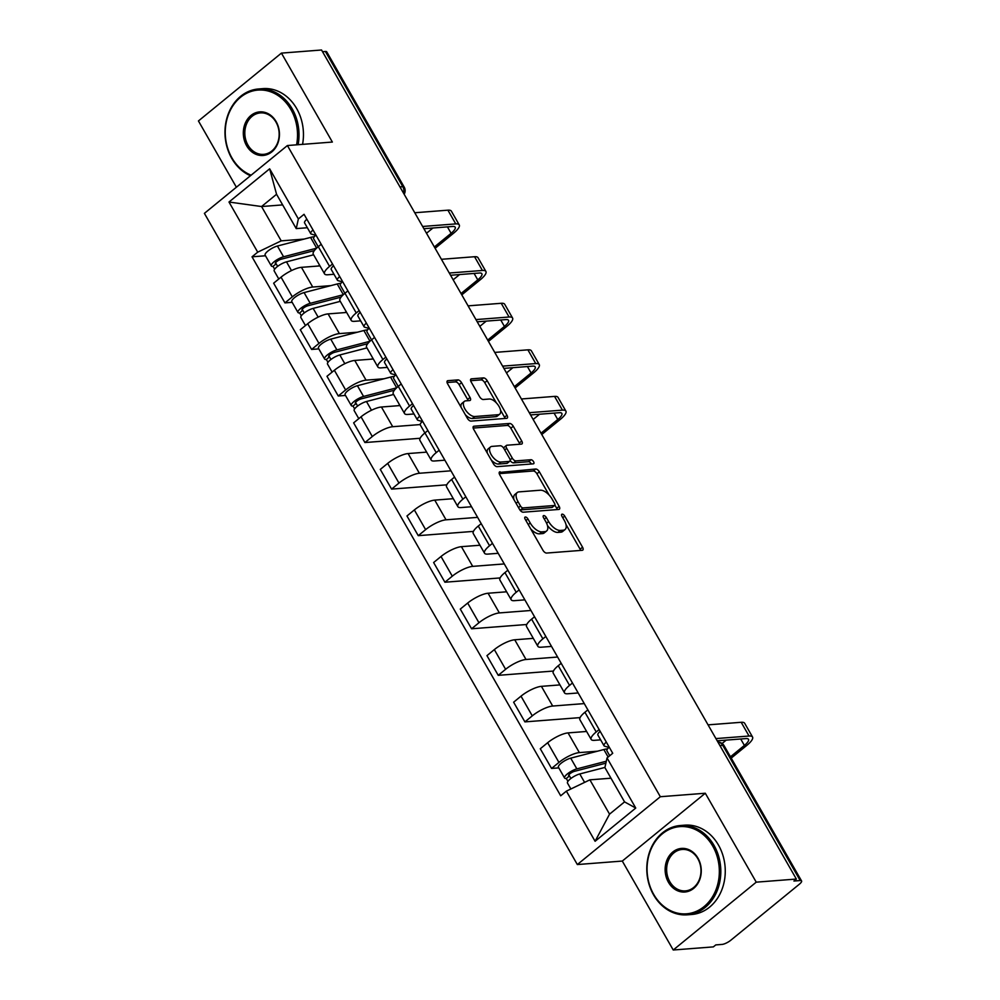 <?xml version="1.0" encoding="UTF-8"?>
<svg xmlns="http://www.w3.org/2000/svg" width="1000" height="1000" viewBox="0 0 1000 1000"><rect width="100%" height="100%" fill="white"/><g stroke="black" fill="none" stroke-linecap="round" stroke-linejoin="round"><path stroke-width="1.5" d="M525.35 517A2.462 1.2 50.7 0 0 524.963 517.15A2.462 1.2 50.7 0 0 525.138 519.163L542.962 550.288A3.513 1.725 50.7 0 0 546.625 553.062L582.25 550.3A3.513 1.725 50.7 0 0 582.8 550.087A3.513 1.725 50.7 0 0 582.55 547.212L564.725 516.087A2.462 1.2 50.7 0 0 562.163 514.15A2.462 1.2 50.7 0 0 561.775 514.288A2.462 1.2 50.7 0 0 561.95 516.3L564.263 520.337A11.25 5.513 50.7 0 1 565.05 529.538A11.25 5.513 50.7 0 1 563.3 530.2L560.325 530.425A11.25 5.513 50.7 0 1 548.625 521.55L546.312 517.513A2.462 1.2 50.7 0 0 543.763 515.575A2.462 1.2 50.7 0 0 543.375 515.725A2.462 1.2 50.7 0 0 543.55 517.737L545.85 521.763A11.25 5.513 50.7 0 1 546.638 530.962A11.25 5.513 50.7 0 1 544.888 531.625L541.925 531.862A11.25 5.513 50.7 0 1 530.212 522.975L527.913 518.95A2.462 1.2 50.7 0 0 525.35 517M461.55 382.675A3.513 1.725 50.7 0 0 457.887 379.9L447.887 380.675A3.513 1.725 50.7 0 0 447.35 380.875A3.513 1.725 50.7 0 0 447.587 383.75L467.388 418.312A3.513 1.725 50.7 0 0 471.05 421.1L506.675 418.325A3.513 1.725 50.7 0 0 507.212 418.125A3.513 1.725 50.7 0 0 506.975 415.25L487.175 380.688A3.513 1.725 50.7 0 0 483.512 377.9L471.45 378.837A3.513 1.725 50.7 0 0 470.9 379.05A3.513 1.725 50.7 0 0 471.138 381.925L479.613 396.712A3.513 1.725 50.7 0 0 483.275 399.5L489.263 399.025A9.412 4.6 50.7 0 1 498.237 405.175A9.412 4.6 50.7 0 1 499.7 414.15A9.412 4.6 50.7 0 1 498.237 414.7L474.787 416.525A9.412 4.6 50.7 0 1 465.8 410.375A9.412 4.6 50.7 0 1 464.338 401.4A9.412 4.6 50.7 0 1 465.812 400.85L469.712 400.55A3.513 1.725 50.7 0 0 470.262 400.337A3.513 1.725 50.7 0 0 470.012 397.463L461.55 382.675L459.125 384.65A3.513 1.725 50.7 0 0 455.462 381.875L447.075 382.525M705.3 793.238L622.3 861.062L673.238 950L756.237 882.163L705.3 793.238L660.337 796.725L287.4 145.538L332.362 142.05L281.425 53.113L321.55 50L796.363 879.05L793.938 881.038L800.188 880.55L722.763 745.362A7.163 5.913 -94.4 0 0 717.95 742.15A7.163 7.163 0 0 1 724.137 745.75A7.163 2.013 150.2 0 0 722.763 745.362L719.912 745.575M756.237 882.163L796.363 879.05M500.062 471.775A3.513 1.725 50.7 0 0 499.525 471.975A3.513 1.725 50.7 0 0 499.762 474.85L519.562 509.425A3.513 1.725 50.7 0 0 523.225 512.2L558.85 509.438A3.513 1.725 50.7 0 0 559.388 509.225A3.513 1.725 50.7 0 0 559.15 506.35L539.35 471.788A3.513 1.725 50.7 0 0 535.688 469.012L499.212 472.475M493.475 463.875L473.675 429.3A3.513 1.725 50.7 0 1 473.438 426.425A3.513 1.725 50.7 0 1 473.975 426.225L509.6 423.462A3.513 1.725 50.7 0 1 513.263 426.238L521.737 441.025A3.513 1.725 50.7 0 1 521.975 443.9A3.513 1.725 50.7 0 1 521.438 444.113L506.987 445.225A3.513 1.725 50.7 0 0 506.438 445.438A3.513 1.725 50.7 0 0 506.688 448.312L512.3 458.125A3.513 1.725 50.7 0 0 515.962 460.9L531 459.738A2.462 1.2 50.7 0 1 533.35 461.35A2.462 1.2 50.7 0 1 533.737 463.688A2.462 1.2 50.7 0 1 533.35 463.837L497.137 466.65A3.513 1.725 50.7 0 1 493.475 463.875M673.238 950L713.363 946.888L715.775 944.912L722.025 944.425A7.163 2.013 150.2 0 0 730.9 940.163L799.388 884.188A7.163 2.013 150.2 0 0 801.562 880.938A7.163 2.013 150.2 0 0 800.188 880.55M622.3 861.062L577.337 864.55L204.4 213.363L287.4 145.538M281.425 53.113L198.438 120.95L236.388 187.225M322.537 51.712L325.387 51.487A7.163 2.013 -29.8 0 1 326.763 51.887L404.188 187.075A7.163 2.013 150.2 0 0 402.812 186.688L325.387 51.487M600.638 739.85L594.35 740.337A16.488 4.638 -29.8 0 1 591.175 739.438A16.488 4.638 -29.8 0 1 596.213 731.963L599.138 729.562M586.613 731.462L568.062 732.9A16.488 4.638 150.2 0 0 547.663 742.712L558.938 762.412A16.488 4.638 -29.8 0 1 579.35 752.6L597.45 751.2M558.938 762.412L551.562 768.45L558.787 767.887M587.863 709.862L584.925 712.262A16.488 4.638 150.2 0 0 579.9 719.737L591.175 739.438M547.663 742.712L540.288 748.75L551.562 768.45M578.188 692.962L567.688 693.775A16.488 4.638 -29.8 0 1 564.513 692.875A16.488 4.638 -29.8 0 1 569.55 685.4L572.475 683M580.087 717.613L524.9 721.888L532.275 715.863A16.488 4.638 -29.8 0 1 552.688 706.038L584.263 703.587M561.2 663.312L558.263 665.713A16.488 4.638 150.2 0 0 553.237 673.175L564.513 692.875M559.95 684.912L541.4 686.35A16.488 4.638 150.2 0 0 521 696.162L513.625 702.2L524.9 721.888M551.525 646.413L541.025 647.225A16.488 4.638 -29.8 0 1 537.85 646.325A16.488 4.638 -29.8 0 1 542.875 638.85L545.812 636.45M553.425 671.05L498.237 675.337L505.613 669.3A16.488 4.638 -29.8 0 1 526.025 659.488L557.6 657.038M534.538 616.75L531.6 619.15A16.488 4.638 150.2 0 0 526.575 626.625L537.85 646.325M533.288 638.35L514.738 639.788A16.488 4.638 150.2 0 0 494.338 649.6L486.95 655.638L498.237 675.337M524.862 599.85L514.362 600.675A16.488 4.638 -29.8 0 1 511.188 599.763A16.488 4.638 -29.8 0 1 516.213 592.288L519.15 589.888M526.763 624.5L471.575 628.775L478.95 622.75A16.488 4.638 -29.8 0 1 499.363 612.925L530.938 610.475M507.875 570.2L504.938 572.6A16.488 4.638 150.2 0 0 499.913 580.062L511.188 599.763M506.625 591.8L488.075 593.237A16.488 4.638 150.2 0 0 467.675 603.05L460.288 609.087L471.575 628.775M498.2 553.3L487.7 554.113A16.488 4.638 -29.8 0 1 484.525 553.212A16.488 4.638 -29.8 0 1 489.55 545.737L492.488 543.337M500.1 577.938L444.913 582.225L452.287 576.188A16.488 4.638 -29.8 0 1 472.7 566.375L504.275 563.925M481.213 523.638L478.275 526.038A16.488 4.638 150.2 0 0 473.25 533.513L484.525 553.212M479.963 545.237L461.413 546.675A16.488 4.638 150.2 0 0 441.012 556.5L433.625 562.525L444.913 582.225M471.525 506.737L461.037 507.562A16.488 4.638 -29.8 0 1 457.863 506.65A16.488 4.638 -29.8 0 1 462.887 499.175L465.825 496.788M473.438 531.388L418.25 535.662L425.625 529.637A16.488 4.638 -29.8 0 1 446.037 519.812L477.612 517.362M454.55 477.088L451.613 479.487A16.488 4.638 150.2 0 0 446.587 486.95L457.863 506.65M453.3 498.688L434.75 500.125A16.488 4.638 150.2 0 0 414.35 509.938L406.962 515.975L418.25 535.662M444.862 460.188L434.375 461A16.488 4.638 -29.8 0 1 431.2 460.1A16.488 4.638 -29.8 0 1 436.225 452.625L439.162 450.225M446.775 484.825L391.587 489.113L398.963 483.075A16.488 4.638 -29.8 0 1 419.375 473.263L450.95 470.812M427.887 430.525L424.95 432.925A16.488 4.638 150.2 0 0 419.925 440.4L431.2 460.1M426.637 452.125L408.088 453.562A16.488 4.638 150.2 0 0 387.688 463.387L380.3 469.412L391.587 489.113M414 413.963L407.713 414.45A16.488 4.638 -29.8 0 1 404.538 413.537A16.488 4.638 -29.8 0 1 409.562 406.062L412.5 403.675M420.112 438.275L364.925 442.55L372.3 436.525A16.488 4.638 -29.8 0 1 392.713 426.712L420.188 424.575M401.225 383.975L398.288 386.375A16.488 4.638 150.2 0 0 393.263 393.837L404.538 413.537M399.975 405.575L381.425 407.013A16.488 4.638 150.2 0 0 361.025 416.825L353.638 422.863L364.925 442.55M387.325 367.4L381.05 367.887A16.488 4.638 -29.8 0 1 377.875 366.987A16.488 4.638 -29.8 0 1 382.9 359.513L385.838 357.113M345.487 395.438L338.263 396L345.637 389.963A16.488 4.638 -29.8 0 1 366.05 380.15L384.15 378.75M374.562 337.413L371.625 339.812A16.488 4.638 150.2 0 0 366.587 347.287L377.875 366.987M373.312 359.012L354.762 360.45A16.488 4.638 150.2 0 0 334.363 370.275L326.975 376.3L338.263 396M360.662 320.85L354.387 321.337A16.488 4.638 -29.8 0 1 351.213 320.425A16.488 4.638 -29.8 0 1 356.238 312.95L359.175 310.562M318.825 348.888L311.6 349.438L318.975 343.413A16.488 4.638 -29.8 0 1 339.387 333.6L357.488 332.188M347.9 290.863L344.963 293.263A16.488 4.638 150.2 0 0 339.925 300.738L351.213 320.425M346.65 312.462L328.1 313.9A16.488 4.638 150.2 0 0 307.7 323.713L300.312 329.75L311.6 349.438M334 274.288L327.725 274.775A16.488 4.638 -29.8 0 1 324.55 273.875A16.488 4.638 -29.8 0 1 329.575 266.4L332.512 264M292.162 302.325L284.938 302.887L292.312 296.85A16.488 4.638 -29.8 0 1 312.725 287.038L330.825 285.637M321.225 244.3L318.3 246.7A16.488 4.638 150.2 0 0 313.263 254.175L324.55 273.875M319.988 265.9L301.438 267.337A16.488 4.638 150.2 0 0 281.038 277.162L273.65 283.188L284.938 302.887M610.962 778.2L589.888 779.837L609.55 814.15L624.55 801.888L604.9 767.575L607.038 757.925L612.725 753.275L304.05 214.3L298.363 218.938L296.225 228.6L276.562 194.275L261.562 206.537L281.212 240.863L304.163 239.075M607.038 757.925L635.75 808.05L595.1 841.275L566.375 791.137L589.888 779.837M281.212 240.863L257.712 252.162L252.025 256.812L560.7 795.788L566.375 791.137M257.712 252.162L228.988 202.025L269.65 168.812L298.363 218.938M660.337 796.725L577.337 864.55M282.65 204.9L261.562 206.537L228.988 202.025M307.337 227.738L296.225 228.6M265.5 255.775L252.025 256.812M635.75 808.05L624.55 801.888M595.1 841.275L609.55 814.15M276.562 194.275L269.65 168.812M530.763 528.975A11.25 5.513 50.7 0 0 539.5 533.837L541.925 531.862M546.638 530.962L544.225 532.95A11.25 5.513 50.7 0 1 542.475 533.6L539.5 533.837M547.438 525.438A11.25 5.513 50.7 0 0 557.913 532.413L560.325 530.425M565.05 529.538L562.625 531.512A11.25 5.513 50.7 0 1 560.875 532.175L557.913 532.413M580.65 550.425A3.513 1.725 50.7 0 0 580.125 549.188L565.962 524.462M549.125 495.062L536.925 473.762A3.513 1.725 50.7 0 0 533.275 470.988L499.25 473.625M557.238 509.562A3.513 1.725 50.7 0 0 556.725 508.325L554.888 505.112M520.487 505.988A2.462 1.2 50.7 0 0 523.05 507.925L554.312 505.5A2.462 1.2 50.7 0 0 554.7 505.363A2.462 1.2 50.7 0 0 554.525 503.338L552.1 499.1A11.25 5.513 50.7 0 0 540.4 490.213L519.025 491.875A11.25 5.513 50.7 0 0 517.263 492.525A11.25 5.513 50.7 0 0 518.05 501.737L520.487 505.988L518.513 507.6M519.688 509.637A2.462 1.2 50.7 0 0 520.625 509.9L523.05 507.925M552.5 506.987A2.462 1.2 50.7 0 1 552.288 507.337A2.462 1.2 50.7 0 1 551.9 507.475L520.625 509.9M517.263 492.525L514.85 494.513A11.25 5.513 50.7 0 0 513.925 499.588M473.162 428.075L507.188 425.438L509.6 423.462M519.837 444.237A3.513 1.725 50.7 0 0 519.312 443L510.838 428.212A3.513 1.725 50.7 0 0 507.188 425.438M506.438 445.438L504.012 447.413A3.513 1.725 50.7 0 0 503.663 448.125M510.138 460.5A3.513 1.725 50.7 0 0 513.538 462.875L528.587 461.712L531 459.738M531.312 464A2.462 1.2 50.7 0 0 528.587 461.712M491.987 446.388A9.412 4.6 50.7 0 0 490.525 446.938A9.412 4.6 50.7 0 0 491.987 455.913A9.412 4.6 50.7 0 0 500.962 462.062L509.225 461.425A3.513 1.725 50.7 0 0 509.775 461.213A3.513 1.725 50.7 0 0 509.538 458.338L503.913 448.525A3.513 1.725 50.7 0 0 500.25 445.75L491.987 446.388M490.525 446.938L488.113 448.925A9.412 4.6 50.7 0 0 487.337 453.15M491.262 460A9.412 4.6 50.7 0 0 498.55 464.038L500.962 462.062M509.775 461.213L507.362 463.2A3.513 1.725 50.7 0 1 506.812 463.4L498.55 464.038M468.113 400.675A3.513 1.725 50.7 0 0 467.6 399.438L459.125 384.65M464.338 401.4L461.925 403.375A9.412 4.6 50.7 0 0 461.087 407.312M465.337 414.738A9.412 4.6 50.7 0 0 472.362 418.5L474.787 416.525M499.7 414.15L497.275 416.125A9.412 4.6 50.7 0 1 495.812 416.675L472.362 418.5M496.287 402.8L484.75 382.663A3.513 1.725 50.7 0 0 481.1 379.888L470.625 380.7M505.062 418.45A3.513 1.725 50.7 0 0 504.55 417.225L500.538 410.213M605.875 763.162L574.525 771.312A4.3 1.212 150.2 0 0 570.35 773.425A4.3 1.212 150.2 0 0 568.625 775.688A4.3 1.212 150.2 0 0 569.45 775.925L566.312 778.5A8.963 2.512 150.2 0 1 564.587 778.012L558.438 767.262A8.963 2.512 150.2 0 1 562.025 762.537A8.963 2.512 150.2 0 1 570.712 758.15L603.85 749.538A21.5 6.037 150.2 0 1 607.562 748.863M606.3 761.237L576.862 768.888A8.963 2.512 150.2 0 0 568.175 773.288A8.963 2.512 150.2 0 0 564.587 778.012M570.913 778.475L568.837 774.862M604.925 767.425L579.775 773.962A8.963 2.512 150.2 0 0 571.075 778.35A8.963 2.512 150.2 0 0 567.487 783.088L570.875 788.988M567.938 781.35L566.312 778.5M609.725 755.725L606.938 750.85A8.963 2.512 -29.8 0 1 609.225 747.163M730.475 756.8L744.388 745.425A13.438 3.775 150.2 0 0 748.487 739.325A13.438 3.775 150.2 0 0 745.9 738.587L717.188 740.812M608.938 747.412L604.637 746.188A8.963 2.512 -29.8 0 1 604.025 745.775A8.963 2.512 -29.8 0 1 606.312 742.087M604.025 745.775L597.875 735.025A8.963 2.512 -29.8 0 1 600.163 731.35M715.913 738.587L749.05 736.025A18.1 5.088 -29.8 0 1 752.537 737.013A18.1 5.088 -29.8 0 1 747.013 745.212L731.225 758.112M708.05 724.862L741.188 722.288A18.1 5.088 -29.8 0 1 744.675 723.288L752.537 737.013M722.1 743.487L726.225 740.113M712.725 846.087A43.725 36.087 -94.4 0 0 662.35 833.812A43.725 36.087 -94.4 0 0 653.675 894.35A43.725 36.087 -94.4 0 0 704.05 906.625A43.725 36.087 -94.4 0 0 712.725 846.087M653.562 894.887A44.8 36.975 85.6 0 1 680.337 825.512A44.8 36.975 85.6 0 1 714.05 845.45A44.8 36.975 85.6 0 1 687.275 914.825A44.8 36.975 85.6 0 1 653.562 894.887M697.962 858.15A21.862 18.05 85.6 0 1 693.625 888.425A21.862 18.05 85.6 0 1 668.438 882.275A21.862 18.05 85.6 0 1 672.775 852.013A21.862 18.05 85.6 0 1 697.962 858.15M669.775 881.637A20.787 17.163 -94.4 0 0 685.413 890.888A20.787 17.163 -94.4 0 0 697.837 858.7A20.787 17.163 -94.4 0 0 682.2 849.45A20.787 17.163 -94.4 0 0 669.775 881.637M680.337 825.512L684.775 825.163A44.8 36.975 85.6 0 1 718.487 845.1A44.8 36.975 85.6 0 1 691.712 914.488L687.275 914.825M296.588 144.825A43.725 36.087 -94.4 0 0 290.9 109.55A43.725 36.087 -94.4 0 0 240.525 97.263A43.725 36.087 -94.4 0 0 231.863 157.8A43.725 36.087 -94.4 0 0 251.137 175.175M250.463 175.725A44.8 36.975 85.6 0 1 231.737 158.35A44.8 36.975 85.6 0 1 258.525 88.975A44.8 36.975 85.6 0 1 292.238 108.912A44.8 36.975 85.6 0 1 298.125 144.7M276.137 121.613A21.862 18.05 85.6 0 1 271.812 151.888A21.862 18.05 85.6 0 1 246.625 145.738A21.862 18.05 85.6 0 1 250.95 115.475A21.862 18.05 85.6 0 1 276.137 121.613M247.95 145.1A20.787 17.163 -94.4 0 0 263.6 154.35A20.787 17.163 -94.4 0 0 276.025 122.163A20.787 17.163 -94.4 0 0 260.375 112.912A20.787 17.163 -94.4 0 0 247.95 145.1M258.525 88.975L262.962 88.625A44.8 36.975 85.6 0 1 296.675 108.562A44.8 36.975 85.6 0 1 302.562 144.362M394.375 390.25A16.838 4.737 150.2 0 0 394.35 390.25L361.225 398.862A4.3 1.212 150.2 0 0 357.05 400.975A4.3 1.212 150.2 0 0 355.325 403.25A4.3 1.212 150.2 0 0 356.15 403.488L353.013 406.05A8.963 2.512 150.2 0 1 351.287 405.562L345.125 394.812A8.963 2.512 150.2 0 1 348.713 390.087A8.963 2.512 150.2 0 1 357.413 385.7L390.538 377.088A21.5 6.037 150.2 0 1 394.263 376.413M396.575 387.863L363.562 396.438A8.963 2.512 150.2 0 0 354.875 400.838A8.963 2.512 150.2 0 0 351.287 405.562M357.612 406.025L355.538 402.413M393.612 394.462L366.475 401.512A8.963 2.512 150.2 0 0 357.775 405.913A8.963 2.512 150.2 0 0 354.188 410.637L358.787 418.663M399.762 405.2L397.65 405.75M354.637 408.9L353.013 406.05M367.713 343.688A16.838 4.737 150.2 0 0 367.688 343.7L334.562 352.312A4.3 1.212 150.2 0 0 330.387 354.425A4.3 1.212 150.2 0 0 328.663 356.688A4.3 1.212 150.2 0 0 329.487 356.925L326.337 359.5A8.963 2.512 150.2 0 1 324.613 359L318.463 348.263A8.963 2.512 150.2 0 1 322.05 343.537A8.963 2.512 150.2 0 1 330.75 339.137L363.875 330.525A21.5 6.037 150.2 0 1 367.6 329.862M369.913 341.3L336.9 349.888A8.963 2.512 150.2 0 0 328.212 354.275A8.963 2.512 150.2 0 0 324.613 359M330.95 359.475L328.875 355.85M366.95 347.9L339.812 354.963A8.963 2.512 150.2 0 0 331.112 359.35A8.963 2.512 150.2 0 0 327.525 364.075L332.125 372.1M373.1 358.65L370.988 359.2M327.975 362.337L326.337 359.5M341.05 297.137A16.838 4.737 150.2 0 0 341.025 297.137L307.9 305.763A4.3 1.212 150.2 0 0 303.725 307.863A4.3 1.212 150.2 0 0 302 310.138A4.3 1.212 150.2 0 0 302.825 310.375L299.675 312.938A8.963 2.512 150.2 0 1 297.95 312.45L291.8 301.7A8.963 2.512 150.2 0 1 295.387 296.975A8.963 2.512 150.2 0 1 304.088 292.587L337.212 283.975A21.5 6.037 150.2 0 1 340.938 283.3M343.25 294.75L310.238 303.325A8.963 2.512 150.2 0 0 301.55 307.725A8.963 2.512 150.2 0 0 297.95 312.45M304.288 312.913L302.213 309.3M340.288 301.35L313.15 308.4A8.963 2.512 150.2 0 0 304.45 312.8A8.963 2.512 150.2 0 0 300.863 317.525L305.45 325.55M346.438 312.087L344.325 312.638M301.312 315.788L299.675 312.938M314.387 250.575A16.838 4.737 150.2 0 0 314.363 250.588L281.238 259.2A4.3 1.212 150.2 0 0 277.062 261.312A4.3 1.212 150.2 0 0 275.338 263.575A4.3 1.212 150.2 0 0 276.163 263.812L273.012 266.388A8.963 2.512 150.2 0 1 271.288 265.887L265.138 255.15A8.963 2.512 150.2 0 1 268.725 250.425A8.963 2.512 150.2 0 1 277.425 246.025L310.55 237.413A21.5 6.037 150.2 0 1 314.262 236.75M316.588 248.188L283.575 256.775A8.963 2.512 150.2 0 0 274.887 261.163A8.963 2.512 150.2 0 0 271.288 265.887M277.625 266.363L275.55 262.75M313.625 254.788L286.488 261.85A8.963 2.512 150.2 0 0 277.787 266.238A8.963 2.512 150.2 0 0 274.2 270.963L278.788 278.988M319.775 265.538L317.663 266.087M274.65 269.225L273.012 266.388M424.888 432.975L420.288 424.95A8.963 2.512 -29.8 0 1 422.575 421.275M541.013 433.2L557.75 419.525A13.438 3.775 150.2 0 0 561.85 413.438A13.438 3.775 150.2 0 0 559.263 412.7L530.55 414.925M422.3 421.512L418 420.3A8.963 2.512 -29.8 0 1 417.388 419.888A8.963 2.512 -29.8 0 1 419.675 416.2M417.388 419.888L411.238 409.137A8.963 2.512 -29.8 0 1 413.525 405.45M529.275 412.7L562.413 410.125A18.1 5.088 -29.8 0 1 565.9 411.125A18.1 5.088 -29.8 0 1 560.375 419.325L541.775 434.525M521.413 398.975L554.55 396.4A18.1 5.088 -29.8 0 1 558.038 397.388L565.9 411.125M533.15 419.475L539.575 414.225M398.225 386.425L393.625 378.4A8.963 2.512 -29.8 0 1 395.913 374.712M514.35 386.65L531.087 372.975A13.438 3.775 150.2 0 0 535.188 366.875A13.438 3.775 150.2 0 0 532.6 366.138L503.888 368.375M395.637 374.963L391.337 373.75A8.963 2.512 -29.8 0 1 390.725 373.325A8.963 2.512 -29.8 0 1 393.013 369.637M390.725 373.325L384.575 362.587A8.963 2.512 -29.8 0 1 386.863 358.9M502.612 366.138L535.75 363.575A18.1 5.088 -29.8 0 1 539.237 364.562A18.1 5.088 -29.8 0 1 533.713 372.762L515.112 387.975M494.75 352.413L527.888 349.837A18.1 5.088 -29.8 0 1 531.375 350.838L539.237 364.562M506.488 372.925L512.913 367.675M371.562 339.862L366.962 331.838A8.963 2.512 -29.8 0 1 369.25 328.162M487.688 340.087L504.425 326.413A13.438 3.775 150.2 0 0 508.525 320.325A13.438 3.775 150.2 0 0 505.938 319.587L477.225 321.812M368.975 328.4L364.675 327.188A8.963 2.512 -29.8 0 1 364.062 326.775A8.963 2.512 -29.8 0 1 366.35 323.088M364.062 326.775L357.912 316.025A8.963 2.512 -29.8 0 1 360.2 312.337M475.95 319.587L509.087 317.013A18.1 5.088 -29.8 0 1 512.562 318.012A18.1 5.088 -29.8 0 1 507.05 326.213L488.45 341.413M468.088 305.863L501.225 303.288A18.1 5.088 -29.8 0 1 504.712 304.275L512.562 318.012M479.825 326.362L486.25 321.112M344.9 293.312L340.3 285.287A8.963 2.512 -29.8 0 1 342.587 281.6M461.025 293.538L477.762 279.862A13.438 3.775 150.2 0 0 481.863 273.762A13.438 3.775 150.2 0 0 479.275 273.025L450.562 275.262M342.312 281.85L338.013 280.637A8.963 2.512 -29.8 0 1 337.4 280.212A8.963 2.512 -29.8 0 1 339.688 276.525M337.4 280.212L331.25 269.475A8.963 2.512 -29.8 0 1 333.537 265.788M449.288 273.025L482.425 270.462A18.1 5.088 -29.8 0 1 485.9 271.45A18.1 5.088 -29.8 0 1 480.387 279.662L461.788 294.862M441.425 259.3L474.562 256.725A18.1 5.088 -29.8 0 1 478.038 257.725L485.9 271.45M453.162 279.812L459.588 274.562M318.238 246.75L313.637 238.725A8.963 2.512 -29.8 0 1 315.925 235.05M434.363 246.975L451.1 233.3A13.438 3.775 150.2 0 0 455.2 227.213A13.438 3.775 150.2 0 0 452.612 226.475L423.9 228.7M315.65 235.287L311.35 234.075A8.963 2.512 -29.8 0 1 310.738 233.663A8.963 2.512 -29.8 0 1 313.025 229.975M310.738 233.663L304.587 222.913A8.963 2.512 -29.8 0 1 306.875 219.225M422.625 226.475L455.763 223.9A18.1 5.088 -29.8 0 1 459.237 224.9A18.1 5.088 -29.8 0 1 453.725 233.1L435.125 248.3M414.762 212.75L447.9 210.175A18.1 5.088 -29.8 0 1 451.375 211.163L459.237 224.9M426.5 233.25L432.925 228M307.7 323.713L318.975 343.413M334.363 370.275L345.637 389.963M361.025 416.825L372.3 436.525M387.688 463.387L398.963 483.075M414.35 509.938L425.625 529.637M441.012 556.5L452.287 576.188M467.675 603.05L478.95 622.75M494.338 649.6L505.613 669.3M521 696.162L532.275 715.863M281.038 277.162L292.312 296.85M301.438 267.337L312.725 287.038M328.1 313.9L339.387 333.6M344.963 293.263L356.238 312.95M354.762 360.45L366.05 380.15M371.625 339.812L382.9 359.513M381.425 407.013L392.713 426.712M398.288 386.375L409.562 406.062M408.088 453.562L419.375 473.263M424.95 432.925L436.225 452.625M434.75 500.125L446.037 519.812M451.613 479.487L462.887 499.175M461.413 546.675L472.7 566.375M478.275 526.038L489.55 545.737M488.075 593.237L499.363 612.925M504.938 572.6L516.213 592.288M514.738 639.788L526.025 659.488M531.6 619.15L542.875 638.85M541.4 686.35L552.688 706.038M558.263 665.713L569.55 685.4M568.062 732.9L579.35 752.6M584.925 712.262L596.213 731.963M318.3 246.7L329.575 266.4M399.963 186.9L402.812 186.688A7.163 5.913 -94.4 0 1 403.562 193.2M528.25 524.587L530.212 522.975M542.475 533.6L544.888 531.625M544.35 519.125L546.312 517.513M546.6 523.2L548.625 521.55M560.875 532.175L563.3 530.2M562.75 517.7L564.725 516.087M580.125 549.188L582.55 547.212M525.938 520.562L527.913 518.95M533.275 470.988L535.688 469.012M536.925 473.762L539.35 471.788M556.725 508.325L559.15 506.35M551.9 507.475L554.312 505.5M516.087 503.35L518.05 501.737M473.125 426.925L473.975 426.225M510.838 428.212L513.263 426.238M519.312 443L521.737 441.025M504.712 449.925L506.688 448.312M510.125 459.913L512.3 458.125M513.538 462.875L515.962 460.9M506.812 463.4L509.225 461.425M467.6 399.438L470.012 397.463M495.812 416.675L498.237 414.7M470.588 379.55L471.45 378.837M481.1 379.888L483.512 377.9M484.75 382.663L487.175 380.688M504.55 417.225L506.975 415.25M447.038 381.375L447.887 380.675M455.462 381.875L457.887 379.9M608.138 757.025L603.85 749.538M576.862 768.888L570.712 758.15M584.6 782.375L579.775 773.962M741.188 722.288L749.05 736.025M740.713 738.988L744.388 745.425M396.662 387.775L390.538 377.088M363.562 396.438L357.413 385.7M371.475 410.25L366.475 401.512M370 341.225L363.875 330.525M336.9 349.888L330.75 339.137M344.812 363.688L339.812 354.963M343.338 294.662L337.212 283.975M310.238 303.325L304.088 292.587M318.15 317.137L313.15 308.4M316.675 248.113L310.55 237.413M283.575 256.775L277.425 246.025M291.488 270.575L286.488 261.85M554.55 396.4L562.413 410.125M554.075 413.1L557.75 419.525M527.888 349.837L535.75 363.575M527.413 366.55L531.087 372.975M501.225 303.288L509.087 317.013M500.75 319.988L504.425 326.413M474.562 256.725L482.425 270.462M474.087 273.438L477.762 279.862M447.9 210.175L455.763 223.9M447.425 226.875L451.1 233.3M404.162 194.25A7.163 7.163 0 0 0 404.188 187.075M724.137 745.75L801.562 880.938M552.288 507.337L554.7 505.363"/></g></svg>
